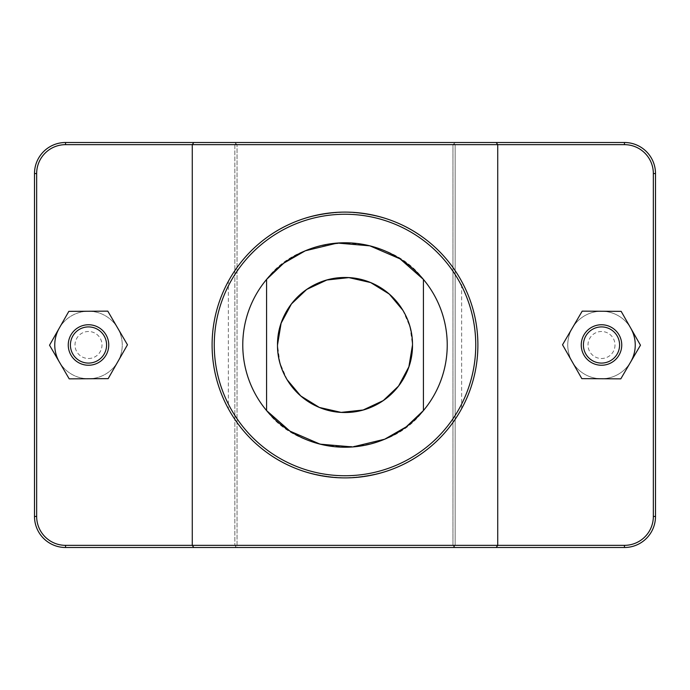 <?xml version="1.0" encoding="UTF-8"?>
<svg xmlns="http://www.w3.org/2000/svg" width="690" height="690" viewBox="0 0 690 690"><rect width="100%" height="100%" fill="white"/><g stroke="black" fill="none" stroke-linecap="round" stroke-linejoin="round"><path stroke-width="0.52" stroke-dasharray="3.45 2.59" d="M402.848 310.241L410.041 326.948L412.499 345A67.499 67.499 0 0 0 345 277.501A67.499 67.499 0 0 0 277.501 345A67.499 67.499 0 0 0 345 412.499A67.499 67.499 0 0 0 412.499 345C412.758 308.249 382.226 277.389 345 277.501C307.774 277.389 277.242 308.249 277.501 345C277.242 381.751 307.774 412.611 345 412.499C382.226 412.611 412.758 381.751 412.499 345C412.862 381.673 381.993 412.749 345 412.499C308.007 412.749 277.139 381.673 277.501 345C277.139 308.327 308.007 277.251 345 277.501C381.993 277.251 412.862 308.327 412.499 345A67.499 67.499 0 0 0 311.25 286.54A67.499 67.499 0 0 0 311.25 403.46A67.499 67.499 0 0 0 412.499 345M287.152 379.759L279.959 363.052L277.501 345M266.573 410.576A102.232 102.232 0 0 0 423.427 410.576L423.427 279.424A102.232 102.232 0 0 0 266.573 279.424L266.573 410.576C301.677 458.6 388.323 458.6 423.427 410.576A102.232 102.232 0 0 1 266.573 410.576M423.427 279.424C388.323 231.4 301.677 231.4 266.573 279.424A102.232 102.232 0 0 1 423.427 279.424M630.634 362.034A33.75 33.75 0 0 1 579.669 370.737A33.75 33.75 0 0 1 579.945 319.03A33.75 33.75 0 0 1 630.815 328.285M635.249 345A33.75 33.75 0 0 0 584.628 315.77A33.75 33.75 0 0 0 584.628 374.23A33.75 33.75 0 0 0 635.249 345A33.75 33.75 0 0 0 584.628 315.77A33.75 33.75 0 0 0 584.628 374.23A33.75 33.75 0 0 0 635.249 345A33.75 33.75 0 0 0 601.499 311.25A33.75 33.75 0 0 0 567.749 345A33.75 33.75 0 0 0 601.499 378.75A33.75 33.75 0 0 0 635.249 345A33.75 33.75 0 0 0 601.499 311.25A33.75 33.75 0 0 0 567.749 345A33.75 33.75 0 0 0 601.499 378.75A33.75 33.75 0 0 0 635.249 345M581.247 345A20.252 20.252 0 0 0 611.625 362.535A20.252 20.252 0 0 0 611.625 327.465A20.252 20.252 0 0 0 581.247 345M581.834 378.646L562.531 344.793L582.196 311.147L621.164 311.354L640.467 345.207L620.802 378.853L581.834 378.646M108.753 345A20.252 20.252 0 0 1 78.375 362.535A20.252 20.252 0 0 1 78.375 327.465A20.252 20.252 0 0 1 108.753 345M127.469 344.793L108.166 378.646L69.198 378.853L49.533 345.207L68.836 311.354L107.804 311.147L127.469 344.793M54.752 345A33.75 33.75 0 0 1 88.501 311.25A33.75 33.75 0 0 1 122.251 345A33.75 33.75 0 0 1 88.501 378.75A33.75 33.75 0 0 1 54.752 345A33.75 33.75 0 0 0 105.372 374.23A33.75 33.75 0 0 0 105.372 315.77A33.75 33.75 0 0 0 54.752 345A33.75 33.75 0 0 0 105.372 374.23A33.75 33.75 0 0 0 105.372 315.77A33.75 33.75 0 0 0 54.752 345M59.185 328.285A33.75 33.75 0 0 1 110.055 319.03A33.75 33.75 0 0 1 110.331 370.737A33.75 33.75 0 0 1 59.366 362.034M234.867 547.498L235.928 546.42L234.841 545.341L65.55 545.341A28.894 28.894 0 0 1 36.656 516.448L36.656 173.552A28.894 28.894 0 0 1 65.55 144.659L234.841 144.659L235.928 143.58L237.032 144.659L452.968 144.659L454.072 143.58L455.159 144.659L624.45 144.659A28.894 28.894 0 0 1 653.344 173.552L653.344 516.448A28.894 28.894 0 0 1 624.45 545.341L455.159 545.341L454.072 546.42L455.133 547.498L624.45 547.498A31.05 31.05 0 0 0 655.5 516.448L655.5 173.552A31.05 31.05 0 0 0 624.45 142.502L455.133 142.502L454.072 143.58L455.133 142.502L65.55 142.502L624.45 142.502A31.05 31.05 0 0 1 655.5 173.552L655.5 516.448A31.05 31.05 0 0 1 624.45 547.498L455.133 547.498M237.032 545.341L237.032 144.659L237.032 547.498L65.55 547.498A31.05 31.05 0 0 1 34.5 516.448A31.05 31.05 0 0 0 65.55 547.498A31.05 31.05 0 0 1 34.5 516.448L34.5 173.552A31.05 31.05 0 0 1 65.55 142.502A31.05 31.05 0 0 0 34.5 173.552A31.05 31.05 0 0 1 65.55 142.502L234.867 142.502L235.928 143.58L234.867 142.502L624.45 142.502A31.05 31.05 0 0 1 655.5 173.552L655.5 516.448A31.05 31.05 0 0 1 624.45 547.498L452.968 547.498L455.159 545.341L455.159 144.659L454.072 143.58L452.968 144.659L452.968 545.341L237.032 545.341L235.928 546.42M454.072 546.42L452.968 545.341M234.841 144.659L234.841 545.341L237.032 547.498L452.968 547.498L452.968 144.659L237.032 144.659L235.928 143.58L234.841 144.659L65.55 144.659A28.894 28.894 0 0 0 36.656 173.552L36.656 516.448A28.894 28.894 0 0 0 65.55 545.341L624.45 545.341A28.894 28.894 0 0 0 653.344 516.448L653.344 173.552A28.894 28.894 0 0 0 624.45 144.659L65.55 144.659A28.894 28.894 0 0 0 36.656 173.552L36.656 516.448A28.894 28.894 0 0 0 65.55 545.341L234.841 545.341L234.841 144.659M496.196 142.502L497.732 144.659L497.732 545.341L496.196 547.498M193.804 142.502L192.268 144.659L192.268 545.341L193.804 547.498M455.159 545.341L624.45 545.341A28.894 28.894 0 0 0 653.344 516.448L653.344 173.552A28.894 28.894 0 0 0 624.45 144.659L455.159 144.659L455.159 545.341M214.262 345A130.738 130.738 0 0 0 410.369 458.229A130.738 130.738 0 0 0 410.369 231.771A130.738 130.738 0 0 0 214.262 345M212.097 345A132.903 132.903 0 0 1 411.447 229.908A132.903 132.903 0 0 1 411.447 460.092A132.903 132.903 0 0 1 212.097 345M228.364 408.704C228.442 409.274 241.802 433.613 262.519 449.216C283.685 466.863 311.173 476.419 345 477.903C378.827 476.419 406.315 466.863 427.481 449.216C448.198 433.613 461.558 409.274 461.636 408.704C461.558 409.274 448.198 433.613 427.481 449.216C406.315 466.863 378.827 476.419 345 477.903C311.173 476.419 283.685 466.863 262.519 449.216C241.802 433.613 228.442 409.274 228.364 408.704L228.364 281.296C228.442 280.727 241.802 256.387 262.519 240.784C283.685 223.137 311.173 213.581 345 212.097C378.827 213.581 406.315 223.137 427.481 240.784C448.198 256.387 461.558 280.727 461.636 281.296C461.558 280.727 448.198 256.387 427.481 240.784C406.315 223.137 378.827 213.581 345 212.097C311.173 213.581 283.685 223.137 262.519 240.784C241.802 256.387 228.442 280.727 228.364 281.296M447.232 345A102.232 102.232 0 0 0 293.888 256.464A102.232 102.232 0 0 0 293.88 433.536A102.232 102.232 0 0 0 447.232 345A102.232 102.232 0 0 0 293.888 256.464A102.232 102.232 0 0 0 293.88 433.536A102.232 102.232 0 0 0 447.232 345A102.232 102.232 0 0 1 293.888 433.536A102.232 102.232 0 0 1 293.88 256.464A102.232 102.232 0 0 1 447.232 345M614.997 345A13.498 13.498 0 0 1 601.499 358.498A13.498 13.498 0 0 1 588.001 345A13.498 13.498 0 0 1 601.499 331.502A13.498 13.498 0 0 1 614.997 345M88.501 358.498A13.498 13.498 0 0 0 101.999 345A13.498 13.498 0 0 0 88.501 331.502A13.498 13.498 0 0 0 75.003 345A13.498 13.498 0 0 0 88.501 358.498M624.45 144.659L624.45 142.502M653.344 173.552L655.5 173.552M653.344 516.448L655.5 516.448M624.45 545.341L624.45 547.498M65.55 545.341L65.55 547.498M36.656 516.448L34.5 516.448M36.656 173.552L34.5 173.552M65.55 144.659L65.55 142.502M461.636 408.704L461.636 281.296"/><path stroke-width="1.03" d="M277.501 345A67.499 67.499 0 0 1 345 277.501A67.499 67.499 0 0 1 412.499 345A67.499 67.499 0 0 1 311.25 403.46A67.499 67.499 0 0 1 311.25 286.54A67.499 67.499 0 0 1 412.499 345A67.499 67.499 0 0 1 345 412.499A67.499 67.499 0 0 1 277.501 345C277.139 308.327 308.007 277.251 345 277.501C381.993 277.251 412.862 308.327 412.499 345C412.862 381.673 381.993 412.749 345 412.499C308.007 412.749 277.139 381.673 277.501 345L281.115 323.196L291.439 303.945L306.722 289.421L326.844 280.002L348.864 277.613L370.659 282.564L389.264 294.052L402.848 310.241M412.499 345L408.885 366.795L398.561 386.055L383.278 400.579L363.156 409.998L341.136 412.387L319.341 407.436L300.737 395.948L287.152 379.759M423.427 410.576L406.229 426.843L384.666 439.22L352.616 446.948L320.108 444.153L289.973 431.138L266.573 410.576L266.573 279.424L283.771 263.157L305.334 250.781L337.384 243.053L369.892 245.847L400.028 258.862L423.427 279.424L423.427 410.576M630.815 328.285A33.75 33.75 0 0 1 630.634 362.034M581.247 345A20.252 20.252 0 0 1 611.625 327.465A20.252 20.252 0 0 1 611.625 362.535A20.252 20.252 0 0 1 581.247 345M583.412 345A18.087 18.087 0 0 0 610.547 360.663A18.087 18.087 0 0 0 610.547 329.337A18.087 18.087 0 0 0 583.412 345M581.834 378.646L562.531 344.793L582.196 311.147L621.164 311.354L640.467 345.207L620.802 378.853L581.834 378.646M108.753 345A20.252 20.252 0 0 0 78.375 327.465A20.252 20.252 0 0 0 78.375 362.535A20.252 20.252 0 0 0 108.753 345M106.588 345A18.087 18.087 0 0 1 79.454 360.663A18.087 18.087 0 0 1 79.454 329.337A18.087 18.087 0 0 1 106.588 345M108.166 378.646L127.469 344.793L107.804 311.147L68.836 311.354L49.533 345.207L69.198 378.853L108.166 378.646M59.366 362.034A33.75 33.75 0 0 1 59.185 328.285M496.196 547.498L624.45 547.498A31.05 31.05 0 0 0 655.5 516.448L655.5 173.552A31.05 31.05 0 0 0 624.45 142.502L65.55 142.502A31.05 31.05 0 0 0 34.5 173.552L34.5 516.448A31.05 31.05 0 0 0 65.55 547.498L496.196 547.498L497.732 545.341L65.55 545.341A28.894 28.894 0 0 1 36.656 516.448L36.656 173.552A28.894 28.894 0 0 1 65.55 144.659L624.45 144.659A28.894 28.894 0 0 1 653.344 173.552L653.344 516.448A28.894 28.894 0 0 1 624.45 545.341L497.732 545.341L497.732 144.659L496.196 142.502M193.804 142.502L192.268 144.659L192.268 545.341L193.804 547.498M212.097 345A132.903 132.903 0 0 0 411.447 460.092A132.903 132.903 0 0 0 411.447 229.908A132.903 132.903 0 0 0 212.097 345M447.232 345A102.232 102.232 0 0 1 293.888 433.536A102.232 102.232 0 0 1 293.888 256.464A102.232 102.232 0 0 1 447.232 345M214.262 345A130.738 130.738 0 0 1 410.369 231.771A130.738 130.738 0 0 1 410.369 458.229A130.738 130.738 0 0 1 214.262 345M65.55 545.341L65.55 547.498M624.45 144.659L624.45 142.502M653.344 173.552L655.5 173.552M653.344 516.448L655.5 516.448M624.45 545.341L624.45 547.498M36.656 516.448L34.5 516.448M36.656 173.552L34.5 173.552M65.55 144.659L65.55 142.502"/></g></svg>
